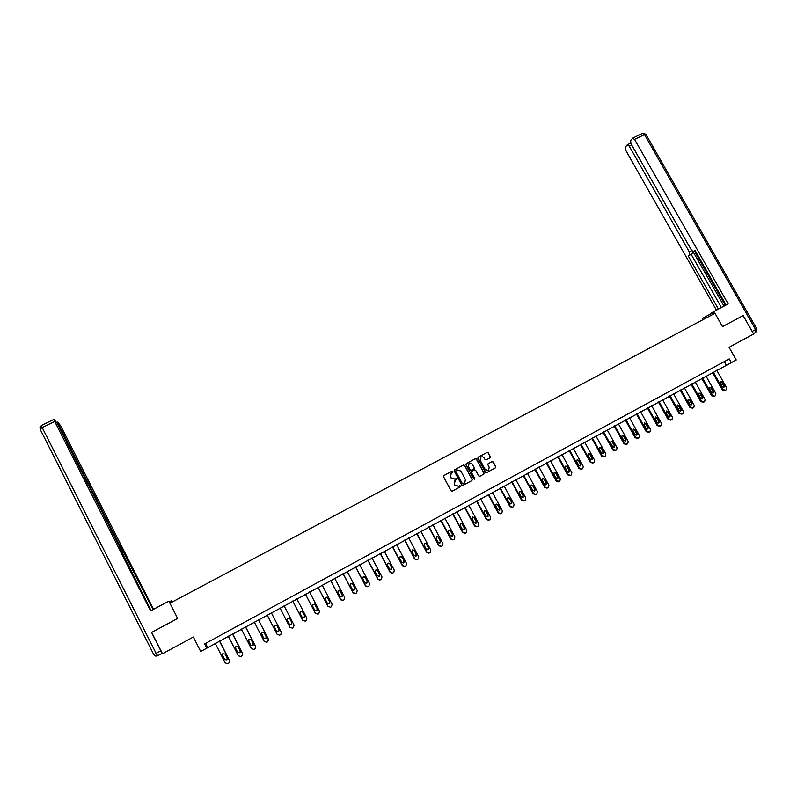 <?xml version="1.0" encoding="UTF-8"?>
<svg xmlns="http://www.w3.org/2000/svg" width="797" height="797" viewBox="0 0 797 797"><rect width="100%" height="100%" fill="white"/><g stroke="black" fill="none" stroke-linecap="round" stroke-linejoin="round"><path stroke-width="1.2" d="M452.845 471.445L452.009 471.186L443.889 475.54L443.54 476.736L451.082 490.793L452.268 491.161L460.387 486.778L460.636 485.941L458.753 486.25L454.967 485.074L454.34 483.899L454.938 480.442L456.731 478.688L454.858 478.997L451.072 477.821L450.444 476.646L451.012 473.219L452.845 471.445M452.557 472.302L452.696 471.535L451.869 471.276L443.889 475.54M452.188 491.201L460.347 486.788L460.487 486.021L459.71 485.742M456.392 479.575L456.591 478.778L454.858 478.997M489.926 457.906L490.344 456.681L488.242 452.786L487.067 452.417L478.17 457.179L477.831 458.365L485.363 472.302L486.539 472.671L495.565 467.779L495.764 466.693L493.213 461.971L492.038 461.602L488.093 463.754L487.903 464.83L489.169 467.172L488.641 470.081C487.276 470.937 486.1 470.698 485.134 469.353L480.173 460.178L480.661 457.309C482.036 456.412 483.221 456.641 484.207 458.006L485.034 459.53L486.21 459.899L490.016 457.857L490.175 456.781L488.073 452.885L486.897 452.517L478.061 457.249M151.689 632.38L162.478 653.739L193.372 637.032L200.714 651.498L206.762 648.2L204.6 643.946L729.255 358.889L731.367 362.615L736.239 359.965L729.066 347.303L753.643 334.013L743.143 315.572L722.51 326.621L714.959 313.301L169.92 603.229L168.874 601.147L150.533 610.891L54.714 421.464L42.191 427.561L156.102 653.361L160.825 650.81L151.569 632.459L177.651 618.472L169.92 603.229M464.721 465.388L463.535 465.02L454.549 469.832L454.21 471.017L461.742 485.044L462.927 485.413L471.914 480.561L472.252 479.376L464.721 465.388L463.386 465.109L454.549 469.832M466.384 463.495L475.331 458.703L476.506 459.072L484.038 473.019L483.839 474.105L479.874 476.267L478.698 475.899L475.64 470.23L474.464 469.861L471.924 471.226L471.585 472.412L474.633 479.077L473.707 478.887L466.046 464.671L466.305 463.545L475.331 458.703M206.762 648.2L731.367 362.615M205.576 643.418L207.589 647.373M724.294 361.579L726.256 365.056M451.351 472.96L450.444 476.646M454.708 479.077L450.933 477.901L450.305 476.736M455.376 480.133L454.34 483.899M458.654 486.3L454.818 485.154L454.19 483.978M462.848 485.453L471.754 480.641L472.093 479.455L464.561 465.478M455.974 470.469L455.735 471.296L462.35 483.61L464.761 482.952L465.378 479.465L460.855 471.057L457.079 469.881L455.974 470.469M455.924 470.499L455.735 471.296M463.177 483.869L462.2 483.689L455.595 471.386M479.804 476.297L483.669 474.195L483.869 473.099L476.347 459.162L475.171 458.793M471.615 471.416L471.425 472.501L474.773 478.32M474.434 479.186L474.613 478.399M472.472 464.352C471.475 462.977 470.28 462.748 468.895 463.665L468.417 466.534L470.16 469.772L471.336 470.14L474.036 468.666L474.225 467.59L472.472 464.352M469.154 463.465L468.417 466.534M473.876 468.775L471.186 470.23L470.011 469.861L468.257 466.624M480.9 457.129L480.173 460.178M488.153 470.389L484.965 469.443L480.013 460.267M486.459 472.711L495.395 467.869L495.595 466.783L493.044 462.071L491.869 461.702L488.192 463.675M219.394 640.957L229.456 660.673L229.018 662.965L227.783 663.722L225.252 662.974L215.19 643.239M219.524 640.878L229.546 660.504L229.456 662.377M222.622 653.919L222.542 655.423L224.575 659.408L227.155 659.488M227.165 658.093L225.133 654.098L222.752 653.779L222.443 655.572L224.485 659.567L226.836 659.916L227.165 658.093M170.369 602.99L168.874 601.147M169.641 601.566L171.773 600.599L172.431 601.894M172.013 602.124L171.285 600.689M119.271 546.065L119.899 545.736L58.38 424.153L57.753 424.452M119.899 545.736L121.523 548.296L119.948 549.103M153.044 609.556L121.523 548.296M153.552 609.287L60.721 425.867L57.673 422.121L58.38 424.153M119.47 548.147L119.939 547.898L119.012 545.527L57.135 423.237L54.017 419.401L54.714 421.464M119.889 547.928L151.061 610.612M160.825 650.81L162.04 652.873M120.128 549.442L122.11 548.416M705.106 318.551L704.399 317.296L702.546 318.431L703.183 319.567M704.399 317.296L711.86 313.331M714.57 313.51L713.544 311.697L711.611 312.872L712.568 314.576M713.544 311.697L728.159 303.926L634.591 139.415L632.579 138.24L630.586 140.7L631.015 143.779L691.487 250.208L693.45 251.742L695.273 250.796M726.097 305.022L695.104 250.497L693.649 251.643M631.622 144.845L629.182 146.03L627.209 144.865L625.286 147.246L625.715 150.264L716.443 310.153M692.842 251.643L692.633 253.237L688.219 255.907L718.416 309.097M689.634 254.791L689.325 251.922L691.776 250.656M629.182 146.03L689.325 251.922M693.101 251.742L724.015 306.128M694.546 251.175L725.37 305.4M692.633 253.237L691.198 254.363L721.395 307.512M691.198 254.363L688.219 255.907M232.455 633.844L242.517 653.49L242.079 655.801L240.853 656.529L238.333 655.792L228.281 636.116M232.565 633.784L242.577 653.351L242.597 655.024M235.613 646.885L235.603 648.27L237.636 652.245L240.286 652.185M240.236 650.92L238.203 646.945L235.842 646.606L235.523 648.409L237.566 652.384L239.897 652.753L240.236 650.92M245.456 626.761L255.518 646.357L255.06 648.668L253.864 649.386L251.354 648.638L241.302 629.022M245.546 626.721L255.548 646.228L255.668 647.632M248.525 639.941L250.627 645.122L252.928 645.5L253.346 644.873M253.237 643.787L251.204 639.822L248.863 639.473L248.544 641.286L250.577 645.251L252.888 645.63L253.237 643.787M258.397 619.717L268.45 639.254L267.643 641.814L266.816 642.262L264.305 641.525L254.263 621.979M258.447 619.687L268.649 640.2M261.386 633.117L263.548 638.038L265.839 638.417L266.337 637.51M266.178 636.693L264.146 632.738L261.824 632.38L261.496 634.193L263.528 638.148L265.819 638.536L266.178 636.693M281.311 632.19L271.299 612.704L281.311 632.19L280.843 634.502L279.697 635.189L277.197 634.452L267.154 614.955M274.218 626.442L276.41 630.985L278.671 631.383L279.189 630.088M281.301 632.081L281.49 632.688M279.05 629.64L277.017 625.695L274.716 625.316L274.377 627.139L276.41 631.085L278.681 631.483L279.05 629.64M294.113 625.157L284.081 605.74L294.113 625.157L293.326 627.697L292.509 628.146L290.018 627.408L279.976 607.972M287.109 619.907L289.201 623.961L291.453 624.37L291.871 622.636M291.851 622.616L289.819 618.681L287.548 618.293L287.199 620.116L289.231 624.051L291.483 624.459L291.851 622.616M292.728 601.038L302.78 620.395L292.738 601.028M296.823 598.806L306.855 618.163L306.377 620.484L305.261 621.142L302.78 620.395M302.123 617.267L304.165 617.396L304.534 615.553L302.292 611.329M304.593 615.623L302.571 611.707L300.31 611.309L299.961 613.132L301.993 617.057L304.225 617.466L304.534 615.553M305.4 594.134L315.473 613.431L305.44 594.114M309.495 591.902L319.527 611.199L318.76 613.72L317.943 614.168L315.473 613.431M315.094 610.582L316.817 610.462L317.186 608.619L314.616 604.146M317.276 608.669L315.243 604.764L313.012 604.355L312.653 606.188L314.685 610.094L316.897 610.512L317.186 608.619M318.013 587.269L328.105 606.487L318.083 587.24M322.118 585.038L332.14 604.275L331.373 606.786L330.566 607.224L328.105 606.487M327.985 603.807L329.4 603.548L329.779 601.705L326.939 597.122M329.898 601.745L327.866 597.86L325.644 597.441L325.286 599.274L327.308 603.17L329.52 603.598L329.779 601.705M330.566 580.435L340.548 599.553L341.724 600.46M334.67 578.204L344.693 597.381L343.935 599.882L343.128 600.32L340.678 599.583L330.655 580.395M340.757 596.993L341.933 596.684L342.312 594.841L339.273 590.218M342.451 594.861L340.419 590.985L338.217 590.557L337.848 592.39L339.881 596.276L342.062 596.714L342.312 594.841M343.049 573.641L353.031 592.699L354.426 593.645M347.163 571.409L357.186 590.517L356.687 592.838L355.631 593.456L353.191 592.719L343.168 573.581M353.42 590.169L354.396 589.84L354.775 587.997L352.752 584.141L351.607 583.374M354.944 588.017L352.912 584.141L350.72 583.713L350.351 585.546L352.384 589.411L354.555 589.86L354.775 587.997M355.482 566.876L365.444 585.875L367.018 586.831M359.596 564.635L369.609 583.693L368.862 586.184L368.065 586.612L365.634 585.885L355.621 566.806M365.972 583.354L366.799 583.035L367.188 581.192L365.165 577.347L363.92 576.58M367.367 581.192L365.345 577.337L363.173 576.898L362.804 578.732L364.827 582.587L366.989 583.035L367.188 581.192M367.845 560.152L377.808 579.08L379.511 580.037M371.96 557.9L381.972 576.908L381.474 579.22L380.448 579.817L378.017 579.08L368.005 560.062M378.426 576.56L379.143 576.261L379.531 574.428L377.509 570.582L376.194 569.825M379.741 574.408L377.718 570.562L375.556 570.124L375.188 571.947L377.21 575.803L379.352 576.251L379.531 574.428M380.149 553.447L390.112 572.326L391.915 573.262M384.274 551.205L394.276 570.154L393.778 572.455L392.762 573.043L390.341 572.316L380.338 553.347M390.809 569.805L391.815 567.683L389.793 563.858L388.438 563.1M392.054 567.663L390.022 563.828L387.88 563.379L387.501 565.203L389.534 569.038L391.666 569.496L391.815 567.683M392.393 546.782L402.346 565.611L404.238 566.528M396.527 544.54L406.52 563.429L406.022 565.731L405.015 566.308L402.605 565.581L392.602 546.672M403.113 563.081L404.039 560.988L402.017 557.173L400.622 556.416M404.298 560.939L402.276 557.123L400.144 556.675L399.765 558.498L401.788 562.313L403.91 562.782L404.039 560.988M404.577 540.157L414.53 558.916L416.492 559.823M408.712 537.905L418.704 556.734L418.206 559.036L417.21 559.604L414.809 558.876L404.816 540.027M415.347 556.386L416.203 554.313L414.191 550.508L412.766 549.761M416.482 554.254L414.46 550.448L412.338 549.99L411.969 551.813L413.992 555.629L416.094 556.097L416.203 554.313M416.701 533.552L426.644 552.261L428.666 553.148M420.846 531.3L430.828 550.079L430.33 552.371L429.344 552.939L426.953 552.201L416.961 533.412M427.511 549.721L428.308 547.669L426.295 543.883L424.861 543.136M428.617 547.609L426.594 543.803L424.482 543.345L424.114 545.168L426.136 548.964L428.228 549.442L428.308 547.669M428.766 526.986L438.709 545.636L440.781 546.503M432.91 524.725L442.893 543.444L442.405 545.746L441.418 546.304L439.037 545.566L429.055 526.837M439.605 543.086L440.362 541.063L438.34 537.288L436.895 536.54M440.681 540.984L438.669 537.198L436.567 536.73L436.198 538.553L438.211 542.339L440.293 542.817L440.362 541.063M440.781 520.451L450.713 539.051L452.826 539.898M444.925 518.189L454.908 536.849L454.41 539.141L453.443 539.699L451.062 538.961L441.08 520.282M451.64 536.491L452.347 534.488L450.335 530.722L448.88 529.985M452.696 534.398L450.674 530.623L448.591 530.154L448.223 531.968L450.235 535.743L452.307 536.222L452.347 534.488M452.726 513.945L462.658 532.486L464.81 533.323M456.88 511.684L466.853 530.294L466.355 532.575L465.398 533.123L463.027 532.396L453.055 513.766M463.615 529.925L464.282 527.943L462.26 524.187L460.805 523.45M464.651 527.843L462.629 524.077L460.556 523.609L460.188 525.412L462.2 529.188L464.262 529.666L464.282 527.943M464.621 507.47L474.544 525.96L476.726 526.777M468.775 505.208L478.748 523.759L478.25 526.04L477.303 526.578L474.942 525.851L464.97 507.281M475.52 523.39L476.148 521.437L474.135 517.691L472.681 516.954M476.546 521.318L474.534 517.562L472.472 517.094L472.093 518.897L474.115 522.653L476.158 523.141L476.148 521.437M476.457 501.024L486.379 519.465L488.581 520.262M480.621 498.763L490.583 517.263L490.085 519.534L489.149 520.072L486.788 519.345L476.825 500.825M487.375 516.894L487.963 514.952L485.961 511.216L484.506 510.488M488.382 514.822L486.369 511.086L484.317 510.608L483.948 512.411L485.961 516.157L488.003 516.645L487.963 514.952M488.242 494.618L498.155 512.999L500.386 513.776M492.397 492.347L502.359 510.797L501.871 513.069L500.934 513.597L498.583 512.86L488.631 494.399M499.171 510.429L499.729 508.506L497.717 504.78L496.272 504.053M500.167 508.366L498.155 504.631L496.113 504.152L495.744 505.956L497.756 509.691L499.779 510.18L499.729 508.506M499.958 488.232L509.871 506.563L512.122 507.33M504.122 485.971L514.075 504.352L513.587 506.623L512.67 507.141L510.329 506.414L500.377 488.013M510.897 503.983L511.435 502.09L509.422 498.374L507.978 497.647M511.893 501.931L509.881 498.215L507.848 497.726L507.48 499.53L509.492 503.246L511.505 503.744L511.435 502.09M511.624 481.886L521.527 500.157L523.808 500.914M515.798 479.615L525.741 497.946L525.253 500.207L524.346 500.725L522.005 499.998L512.063 481.647M522.573 497.577L523.081 495.704L521.069 491.998L519.634 491.271M523.559 495.535L521.547 491.819L519.524 491.341L519.156 493.134L521.168 496.84L523.181 497.338L523.081 495.704M523.24 475.56L533.133 493.781L535.435 494.529M527.415 473.288L537.347 491.57L536.869 493.831L535.963 494.339L533.641 493.612L523.699 475.311M534.199 491.201L534.667 489.338L532.665 485.652L531.23 484.925M535.176 489.169L533.163 485.463L531.151 484.974L530.782 486.768L532.794 490.464L534.797 490.962L535.176 489.169L534.667 489.338M534.797 469.274L544.69 487.435L547.001 488.162M538.971 467.002L548.904 485.234L548.426 487.475L547.529 487.983L545.208 487.256L535.275 469.015M545.756 484.855L546.204 483.012L544.202 479.336L542.777 478.608M546.732 482.823L544.72 479.136L542.727 478.648L542.358 480.432L544.361 484.128L546.353 484.616L546.732 482.823L546.204 483.012M546.294 463.017L556.186 481.129L558.528 481.836M550.478 460.736L560.401 478.917L559.773 481.258L556.724 480.93L546.792 462.738M557.262 478.539L557.691 476.716L555.688 473.049L554.274 472.322M558.239 476.516L556.226 472.84L554.234 472.342L553.875 474.125L555.878 477.811L557.86 478.31L558.239 476.516L557.691 476.716M557.751 456.781L567.623 474.843L570.014 475.54M561.925 454.509L571.847 472.631L571.369 474.873L570.493 475.361L568.191 474.643L558.269 456.502M568.719 472.252L569.118 470.449L567.115 466.793L565.711 466.066M569.686 470.24L567.673 466.574L565.701 466.076L565.332 467.849L567.344 471.525L569.307 472.023L569.686 470.24L569.118 470.449M569.138 450.584L579.011 468.586L581.431 469.264M573.322 448.303L583.245 466.375L582.766 468.606L581.89 469.094L579.598 468.377L569.676 450.285M580.704 465.767L580.116 465.986L580.495 464.213L578.492 460.556L577.098 459.839L576.739 461.612L578.742 465.269L580.704 465.767L581.083 463.984L579.07 460.327L577.098 459.839M580.475 444.407L590.348 462.37L592.799 463.027M584.669 442.126L594.582 460.148L594.104 462.38L593.237 462.868L590.946 462.14L581.043 444.108M592.051 459.55L591.464 459.769L591.812 458.006L589.81 454.36L588.435 453.642L588.096 455.396L590.099 459.042L592.051 459.55L592.42 457.767L590.418 454.121L588.455 453.623M591.763 438.26L601.625 456.173L604.116 456.811M595.957 435.979L605.859 453.951L605.252 456.263L602.253 455.934L592.35 437.952M602.741 453.573L603.08 451.819L601.077 448.193L599.713 447.466M603.708 451.58L601.705 447.944L599.752 447.446L599.394 449.209L601.396 452.845L603.339 453.354L603.708 451.58L603.08 451.819M603 432.153L612.853 450.006L615.374 450.634M607.194 429.862L617.087 447.784L616.489 450.086L613.501 449.757L603.598 431.825M613.979 447.406L614.298 445.672L612.295 442.056L610.94 441.329M614.945 445.413L612.943 441.787L611 441.289L610.641 443.052L612.644 446.679L614.577 447.187L614.945 445.413L614.298 445.672M614.178 426.066L624.031 443.869L626.581 444.477M618.382 423.775L628.265 441.638L627.677 443.939L624.689 443.61L614.796 425.728M625.157 441.269L625.456 439.545L623.463 435.939L622.118 435.222M626.123 439.286L624.121 435.67L622.188 435.162L621.829 436.915L623.832 440.542L625.765 441.05L626.123 439.286L625.456 439.545M625.316 420.009L635.149 437.762L637.73 438.35M629.51 417.718L639.393 435.531L638.935 437.732L638.098 438.211L635.837 437.483L625.954 419.66M636.285 435.152L636.574 433.458L634.571 429.862L633.246 429.135M637.251 433.179L635.259 429.573L633.326 429.065L632.977 430.818L634.98 434.425L636.893 434.933L637.251 433.179L636.574 433.458M636.385 413.972L646.228 431.675L648.828 432.253M640.589 411.69L650.472 429.453L650.013 431.645L649.176 432.113L646.925 431.396L637.042 413.613M647.363 429.075L647.632 427.391L645.63 423.805L644.315 423.077M648.33 427.102L646.337 423.506L644.414 423.008L644.066 424.751L646.068 428.348L647.971 428.856L648.33 427.102L647.632 427.391M647.413 407.974L657.246 425.628L659.876 426.186M651.617 405.683L661.49 423.396L661.042 425.588L660.215 426.056L657.963 425.329L648.091 407.606M658.392 423.018L658.641 421.354L656.648 417.777L655.333 417.06M659.358 421.055L657.366 417.469L655.453 416.961L655.104 418.704L657.097 422.29L658.999 422.808L659.358 421.055L658.641 421.354M658.392 401.997L668.215 419.601L670.865 420.149M662.596 399.705L672.469 417.369L672.02 419.561L671.194 420.019L668.952 419.302L659.089 401.618M669.36 416.99L669.59 415.347L667.597 411.78L666.312 411.053M670.337 415.038L668.334 411.461L666.441 410.953L666.093 412.687L668.085 416.263L669.978 416.781L670.337 415.038L669.59 415.347M669.311 396.049L679.134 413.603L681.804 414.141M673.525 393.758L683.388 411.372L682.939 413.553L682.122 414.012L679.891 413.294L670.028 395.661M680.289 410.993L680.499 409.369L678.506 405.803L677.231 405.085M681.256 409.04L679.263 405.484L677.37 404.976L677.032 406.699L679.024 410.266L680.907 410.784L681.256 409.04L680.499 409.369M680.19 390.132L690.003 407.636L692.693 408.154M684.404 387.84L694.257 405.404L693.808 407.576L693.001 408.034L690.78 407.317L680.927 389.733M691.158 405.025L691.358 403.412L689.365 399.865L688.1 399.148M692.135 403.083L690.142 399.526L688.259 399.018L687.911 400.742L689.903 404.298L691.786 404.816L692.135 403.083L691.358 403.412M691.019 384.244L700.822 401.698L703.542 402.206M695.233 381.952L705.076 399.456L704.638 401.628L703.831 402.077L701.609 401.359L691.766 383.835M701.978 399.078L702.157 397.484L700.174 393.947L698.919 393.23M702.954 397.145L700.962 393.598L699.089 393.09L698.75 394.814L700.742 398.361L702.615 398.879L702.954 397.145L702.157 397.484M701.788 378.376L711.591 395.78L714.331 396.278M706.003 376.084L715.845 393.549L715.407 395.71L714.61 396.159L712.398 395.442L702.556 377.957M712.747 393.16L712.917 391.586L710.934 388.059L709.689 387.342M713.733 391.237L711.741 387.701L709.868 387.193L709.539 388.906L711.522 392.443L713.385 392.961L713.733 391.237L712.917 391.586M712.518 372.538L722.311 389.892L725.071 390.371M716.732 370.246L726.565 387.661L726.137 389.813L725.34 390.261L723.138 389.544L713.305 372.109M723.467 387.272L723.626 385.718L721.644 382.191L720.418 381.474M724.453 385.349L722.471 381.823L720.608 381.315L720.269 383.028L722.261 386.555L724.114 387.073L724.453 385.349L723.626 385.718M162.239 653.281L157.686 655.742L156.102 653.361L153.771 654.596L40.129 429.224L42.191 427.561L41.454 425.449M157.686 655.742C156.023 656.449 154.718 656.061 153.781 654.596M752.169 331.422L755.616 329.56L755.795 332.329L753.424 333.614M645.899 134.334L756.811 328.912L755.616 329.56L644.504 134.593L634.591 139.415M642.571 133.338L644.504 134.593L645.799 134.165L642.771 133.238L632.878 138.05M756.811 328.912L755.795 332.329M533.641 493.612L533.133 493.781M532.665 485.652L533.163 485.463M545.208 487.256L544.69 487.435M544.202 479.336L544.72 479.136M556.724 480.93L556.186 481.129M555.688 473.049L556.226 472.84M568.191 474.643L567.623 474.843M567.115 466.793L567.673 466.574M579.598 468.377L579.011 468.586M580.495 464.213L581.083 463.984M578.492 460.556L579.07 460.327M590.946 462.14L590.348 462.37M591.812 458.006L592.42 457.767M589.81 454.36L590.418 454.121M602.253 455.934L601.625 456.173M601.077 448.193L601.705 447.944M613.501 449.757L612.853 450.006M612.295 442.056L612.943 441.787M624.689 443.61L624.031 443.869M623.463 435.939L624.121 435.67M635.837 437.483L635.149 437.762M634.571 429.862L635.259 429.573M646.925 431.396L646.228 431.675M645.63 423.805L646.337 423.506M657.963 425.329L657.246 425.628M656.648 417.777L657.366 417.469M668.952 419.302L668.215 419.601M667.597 411.78L668.334 411.461M679.891 413.294L679.134 413.603M678.506 405.803L679.263 405.484M690.78 407.317L690.003 407.636M689.365 399.865L690.142 399.526M701.609 401.359L700.822 401.698M700.174 393.947L700.962 393.598M712.398 395.442L711.591 395.78M710.934 388.059L711.741 387.701M723.138 389.544L722.311 389.892M721.644 382.191L722.471 381.823M39.86 427.77L41.404 425.478L53.907 419.401M57.573 422.111L56.756 422.51M627.498 144.675L630.696 143.121M534.289 491.141L534.797 490.962M545.825 484.805L546.353 484.616M557.312 478.509L557.86 478.31M568.749 472.232L569.307 472.023M602.781 453.573L603.339 453.354M614.029 447.396L614.577 447.187M625.237 441.259L625.765 441.05M636.385 435.142L636.893 434.933"/></g></svg>

